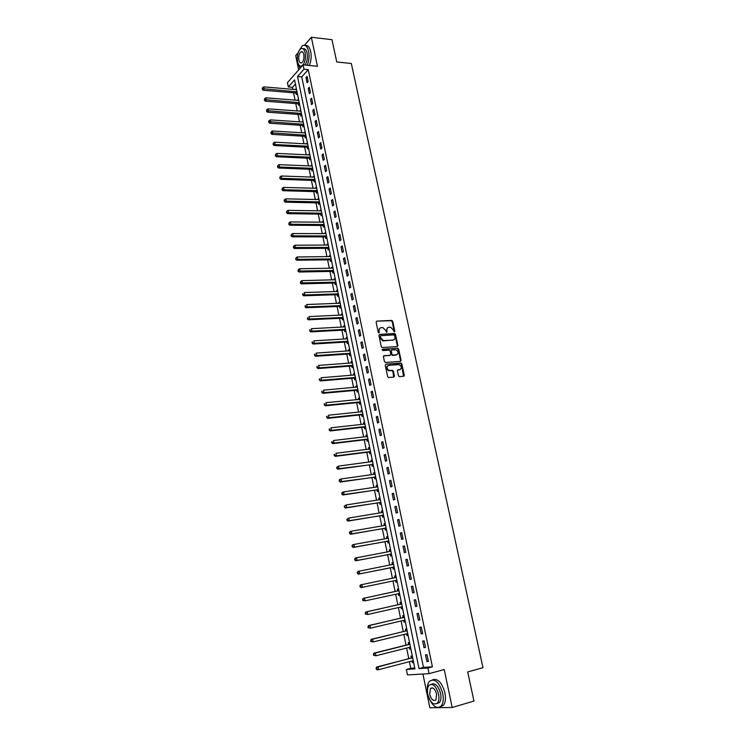 <?xml version="1.0" encoding="UTF-8"?>
<svg xmlns="http://www.w3.org/2000/svg" width="745" height="745" viewBox="0 0 745 745"><rect width="100%" height="100%" fill="white"/><g stroke="black" fill="none" stroke-linecap="round" stroke-linejoin="round"><path stroke-width="1.12" d="M394.301 331.972L394.831 331.283L392.69 321.3L391.796 320.406L376.756 321.132L376.123 322.119L378.246 332.214L378.87 332.847L378.628 331.153L379.149 330.845C378.916 328.992 379.596 327.93 381.17 327.66L382.893 327.614L385.724 330.482L386.618 332.41L386.366 330.724L386.888 330.417C386.655 328.573 387.326 327.511 388.89 327.251L390.585 327.204L393.407 330.054L394.301 331.972L392.168 321.607L391.283 320.713L376.756 321.132M378.87 332.847L379.149 330.845M386.618 332.41L386.888 330.417M398.445 375.722L399.264 376.607L403.65 376.272L404.274 375.238L401.844 363.942L401.015 363.057L385.854 364.184L385.221 365.208L387.633 376.625L388.676 377.529L393.779 377.1L394.412 376.057L393.379 371.187L392.55 370.302L389.244 370.461C386.469 368.589 386.301 366.875 388.713 365.339L399.096 364.612C401.862 366.456 402.049 368.151 399.665 369.706L398.035 369.837L397.411 370.87L398.445 375.722M427.937 668.004L429.101 673.638L407.459 674.933L406.351 669.476L414.937 668.889L294.564 79.883L288.306 86.969L287.44 82.695L303.094 64.834L303.997 69.201L297.525 76.521L419.025 668.61L427.937 668.004L432.407 666.803L308.244 69.62L303.997 69.201M303.094 64.834L317.445 66.286L311.345 37.25L331.963 39.681L336.749 61.965L351.323 63.493L482.974 667.697L467.692 671.925L473.95 701.054L452.196 707.508L444.216 669.541L429.101 673.638M397.281 346.583L397.904 345.578L395.511 334.421L394.636 333.527L379.559 334.384L378.916 335.38L381.3 346.658L382.157 347.552L397.281 346.583L397.374 345.876L394.98 334.719L394.114 333.835L379.559 334.384M398.668 349.135L401.08 360.366L400.456 361.381L385.5 362.498L384.457 361.595L383.424 356.734L384.066 355.71L390.166 355.281L390.79 354.266L390.11 351.063L389.253 350.178L382.595 350.588L382.446 349.247L397.811 348.25L398.668 349.135L398.137 349.424L400.549 360.645L401.08 360.366M422.927 674.011L429.874 707.75L452.196 707.508M311.345 37.25L304.519 45.259M298.14 52.746L295.69 55.605L298.643 69.918M308.244 69.62L301.744 76.921L423.467 667.427L432.407 666.803M305.981 77.517L307.07 82.742L308.16 81.54L307.07 76.307L305.981 77.517L307.35 77.648M308.244 88.422L309.333 93.674L310.432 92.482L309.333 87.221L308.244 88.422L309.613 88.543M310.507 99.374L311.606 104.654L312.714 103.49L311.615 98.2L310.507 99.374L311.885 99.485M312.788 110.39L313.887 115.689L315.005 114.544L313.896 109.226L312.788 110.39L314.157 110.493M315.079 121.454L316.187 126.78L317.305 125.654L316.197 120.308L315.079 121.454L316.457 121.547M317.379 132.573L318.497 137.927L319.624 136.819L318.506 131.455L317.379 132.573L318.758 132.657M319.698 143.748L320.816 149.13L321.942 148.041L320.825 142.649L319.698 143.748L321.076 143.822M322.026 154.979L323.144 160.389L324.289 159.309L323.162 153.889L322.026 154.979L323.395 155.044M324.364 166.265L325.481 171.704L326.636 170.642L325.509 165.194L324.364 166.265L325.742 166.321M326.71 177.608L327.837 183.065L328.992 182.031L327.865 176.556L326.71 177.608L328.089 177.655M329.067 189.007L330.203 194.492L331.367 193.476L330.231 187.982L329.067 189.007L330.454 189.044M331.441 200.461L332.587 205.974L333.751 204.987L332.605 199.455L331.441 200.461L332.819 200.489M333.825 211.971L334.971 217.521L336.153 216.544L334.999 210.984L333.825 211.971L335.213 211.999M336.219 223.547L337.373 229.115L338.565 228.166L337.401 222.578L336.219 223.547L337.606 223.556M338.63 235.178L339.785 240.775L340.987 239.843L339.822 234.228L338.63 235.178L340.018 235.178M341.052 246.865L342.216 252.49L343.417 251.577L342.244 245.934L341.052 246.865L342.439 246.856M343.482 258.608L344.656 264.27L345.866 263.376L344.684 257.705L343.482 258.608L344.87 258.599M345.922 270.416L347.105 276.106L348.325 275.231L347.142 269.532L345.922 270.416L347.319 270.388M348.381 282.29L349.563 288.008L350.793 287.151L349.601 281.424L348.381 282.29L349.778 282.253M350.848 294.21L352.04 299.965L353.279 299.136L352.078 293.372L350.848 294.21L352.245 294.173M353.335 306.204L354.527 311.978L355.775 311.177L354.573 305.385L353.335 306.204L354.732 306.148M355.831 318.255L357.032 324.066L358.28 323.274L357.079 317.463L355.831 318.255L357.228 318.19M358.336 330.37L359.546 336.209L360.803 335.446L359.593 329.597L358.336 330.37L359.733 330.296M360.859 342.542L362.07 348.409L363.337 347.673L362.126 341.797L360.859 342.542L362.256 342.458M363.392 354.778L364.612 360.682L365.888 359.965L364.668 354.052L363.392 354.778L364.799 354.685M365.935 367.089L367.164 373.012L368.449 372.323L367.22 366.382L365.935 367.089L367.341 366.978M368.496 379.447L369.734 385.407L371.029 384.737L369.79 378.767L368.496 379.447L369.902 379.335M371.075 391.879L372.314 397.877L373.618 397.225L372.37 391.227L371.075 391.879L372.481 391.749M373.664 404.377L374.903 410.402L376.216 409.778L374.968 403.743L373.664 404.377L375.07 404.237M376.262 416.939L377.51 422.992L378.833 422.396L377.575 416.334L376.262 416.939L377.668 416.79M378.879 429.567L380.136 435.648L381.468 435.08L380.201 428.98L378.879 429.567L380.285 429.409M381.505 442.26L382.772 448.378L384.103 447.829L382.837 441.701L381.505 442.26L382.921 442.083M384.15 455.018L385.416 461.174L386.767 460.643L385.491 454.487L384.15 455.018L385.556 454.841M386.804 467.851L388.08 474.034L389.439 473.531L388.154 467.339L386.804 467.851L388.219 467.655M389.477 480.749L390.762 486.96L392.121 486.485L390.836 480.264L389.477 480.749L390.892 480.544M392.159 493.712L393.453 499.96L394.822 499.513L393.528 493.255L392.159 493.712L393.574 493.497M394.859 506.749L396.154 513.035L397.541 512.607L396.238 506.311L394.859 506.749L396.275 506.516M397.569 519.852L398.873 526.166L400.27 525.774L398.957 519.442L397.569 519.852L398.994 519.61M400.298 533.029L401.611 539.38L403.017 539.007L401.695 532.647L400.298 533.029L401.723 532.777M403.036 546.271L404.358 552.66L405.774 552.315L404.451 545.917L403.036 546.271L404.461 546.011M405.801 559.597L407.124 566.014L408.549 565.697L407.217 559.262L405.801 559.597L407.226 559.309M408.567 572.98L409.908 579.433L411.333 579.144L409.992 572.682L408.567 572.98L410.001 572.691M411.361 586.445L412.702 592.936L414.136 592.675L412.795 586.175L411.361 586.445M414.155 599.986L415.514 606.505L416.958 606.272L415.608 599.734L414.155 599.986M416.976 613.591L418.336 620.147L419.798 619.952L418.429 613.377L416.976 613.591M419.808 627.281L421.176 633.874L422.648 633.697L421.279 627.085L419.808 627.281M422.657 641.035L424.035 647.666L425.516 647.526L424.138 640.877L422.657 641.035M425.525 654.874L426.904 661.541L428.394 661.42L427.006 654.743L425.525 654.874M295.411 84.036L292.478 87.333L292.897 89.391M293.595 92.818L295.085 100.175M295.784 103.583L297.292 110.996M297.981 114.395L299.509 121.882M300.198 125.262L301.734 132.815M302.423 136.177L303.969 143.794M304.649 147.147L306.214 154.839M306.893 158.173L308.477 165.93M309.147 169.245L310.749 177.077M311.419 180.383L313.03 188.28M313.692 191.567L315.321 199.539M315.982 202.808L317.621 210.854M318.283 214.104L319.931 222.224M320.592 225.456L322.259 233.651M322.92 236.863L324.596 245.133M325.248 248.336L326.953 256.671M327.595 259.856L329.309 268.265M329.951 271.431L331.683 279.924M332.326 283.072L334.067 291.64M334.701 294.769L336.461 303.411M337.094 306.521L338.873 315.247M339.506 318.339L341.294 327.139M341.918 330.212L343.724 339.087M344.348 342.141L346.174 351.1M346.788 354.136L348.632 363.178M349.247 366.195L351.1 375.312M351.714 378.311L353.586 387.512M354.192 390.492L356.082 399.776M356.678 402.728L358.587 412.097M359.183 415.03L361.111 424.492M361.707 427.397L363.644 436.942M364.231 439.829L366.195 449.459M366.782 452.327L368.756 462.04M369.334 464.889L371.327 474.686M371.904 477.517L373.916 487.398M374.493 490.21L376.523 500.184M377.082 502.968L379.14 513.026M379.699 515.791L381.766 525.942M382.325 528.68L384.411 538.933M384.96 541.643L387.065 551.98M387.614 554.671L389.737 565.101M390.278 567.774L392.419 578.297M392.96 580.942L395.111 591.521M395.66 594.221L397.821 604.819M398.379 607.566L400.54 618.182M401.108 620.985L403.278 631.62M403.855 634.479L406.025 645.133M406.621 648.048L408.791 658.71M409.396 661.681L410.746 668.312L414.769 668.032M296.287 88.32L295.365 89.605M296.091 93.134L296.37 94.531L297.339 93.47M298.484 99.066L297.562 100.37M298.279 103.881L298.568 105.287L299.537 104.235M300.691 109.86L299.769 111.182M300.486 114.683L300.775 116.09L301.753 115.056M302.908 120.709L301.986 122.05M302.703 125.533L302.992 126.948L303.969 125.933M305.133 131.604L304.221 132.964M304.928 136.437L305.217 137.853L306.204 136.857M307.368 142.565L306.456 143.934M307.163 147.389L307.452 148.823L308.449 147.836M309.622 153.563L308.709 154.96M309.408 158.396L309.706 159.84L310.702 158.871M311.885 164.626L310.972 166.042M311.671 169.46L311.959 170.903L312.974 169.953M314.157 175.745L313.245 177.17M313.934 180.579L314.232 182.031L315.247 181.1M316.439 186.911L315.526 188.355M316.215 191.744L316.513 193.206L317.538 192.294M318.73 198.133L317.817 199.595M318.506 202.975L318.804 204.437L319.838 203.543L318.394 202.929L319.186 201.876L286.266 201.15L285.186 202.146L318.394 202.929M321.039 209.41L320.127 210.9M320.816 214.253L321.114 215.724L322.147 214.849M323.349 220.753L322.445 222.252M323.125 225.595L323.423 227.067L324.466 226.21M325.677 232.142L324.773 233.66M325.453 236.984L325.751 238.474L326.804 237.627M328.024 243.587L326.971 244.425L327.111 245.124M327.791 248.43L328.089 249.929L329.15 249.1M330.37 255.088L329.309 255.908L329.467 256.643M330.137 259.94L330.445 261.439L331.506 260.638M332.736 266.654L331.665 267.446L331.823 268.228M332.494 271.506L332.801 273.015L333.872 272.223M335.11 278.276L334.039 279.049L334.207 279.869M334.868 283.119L335.175 284.637L336.256 283.873M337.494 289.954L336.414 290.708L336.591 291.565M337.252 294.806L337.56 296.324L338.649 295.579M339.897 301.688L338.807 302.423L338.994 303.317M339.646 306.54L339.962 308.067L341.052 307.34M342.3 313.477L341.21 314.204L341.406 315.135M342.057 318.339L342.374 319.875L343.464 319.167M344.73 325.332L343.631 326.04L343.827 327.008M344.479 330.193L344.795 331.739L345.894 331.05M347.161 337.252L346.053 337.932L346.257 338.938M346.909 342.104L347.226 343.659L348.334 342.989M349.61 349.228L348.492 349.889L348.707 350.932M349.349 354.08L349.675 355.644L350.793 354.993M352.068 361.26L350.951 361.902L351.174 362.992M351.808 366.121L352.134 367.695L353.251 367.062M354.546 373.357L353.409 373.981L353.642 375.108M354.275 378.218L354.601 379.801L355.728 379.186M357.023 385.519L355.887 386.115L356.129 387.288M356.762 390.38L357.088 391.963L358.224 391.376M359.528 397.737L358.382 398.314L358.624 399.534M359.258 402.598L359.584 404.2L360.729 403.622M362.033 410.02L360.887 410.579L361.139 411.836M361.763 414.89L362.089 416.492L363.243 415.943M364.556 422.368L363.402 422.909L363.662 424.203M364.286 427.239L364.612 428.85L365.776 428.319M367.099 434.782L365.925 435.294L366.205 436.635M366.819 439.643L367.145 441.263L368.319 440.761M369.641 447.261L368.468 447.754L368.756 449.133M369.362 452.122L369.697 453.752L370.87 453.267M372.211 459.795L371.029 460.27L371.317 461.695M371.923 464.666L372.258 466.305L373.441 465.839M374.782 472.404L373.599 472.851L373.897 474.323M374.493 477.266L374.828 478.914L376.029 478.476M377.37 485.07L376.178 485.498L376.486 487.016M377.082 489.94L377.417 491.598L378.618 491.179M379.978 497.809L378.767 498.219L379.093 499.774M379.68 502.679L380.024 504.346L381.235 503.946M382.595 510.614L381.384 510.996L381.71 512.607M382.297 515.484L382.641 517.16L383.852 516.788M385.221 523.484L384.001 523.847L384.336 525.495M384.923 528.354L385.267 530.04L386.497 529.686M387.866 536.428L386.636 536.763L386.981 538.449L388.117 537.62M387.568 541.298L387.912 542.984L389.141 542.658M390.529 549.438L389.29 549.745L389.635 551.44M390.222 554.308L390.566 556.003L391.805 555.705M393.202 562.512L391.954 562.801L392.298 564.505M392.885 567.383L393.239 569.087L394.487 568.808M394.636 575.922L395.884 575.661L394.636 575.922L394.98 577.636M395.576 580.532L395.921 582.245L397.178 581.994L395.921 582.245M398.584 588.876L397.327 589.109L397.681 590.832M398.268 593.746L398.622 595.469L399.888 595.246M401.304 602.156L400.028 602.379L400.382 604.102M400.987 607.035L401.341 608.767L402.617 608.563M404.032 615.519L402.756 615.705L403.11 617.447M405.094 620.715L403.688 620.389L404.069 622.131L405.345 621.954M406.779 628.948L405.485 629.115L405.848 630.866M406.453 633.846L406.807 635.569L408.102 635.42M409.536 642.451L408.241 642.59L408.595 644.351M409.219 647.386L409.564 649.081L410.868 648.96M412.311 656.028L411.007 656.14L411.37 657.909M412.004 661.001L412.339 662.668L413.652 662.566M410.746 668.312L406.351 669.476M292.478 87.333L288.306 86.969M301.744 76.921L297.525 76.521M423.467 667.427L419.025 668.61M295.327 89.391L296.529 89.493M297.516 100.119L298.717 100.212M299.714 110.893L300.915 110.986M301.921 121.733L303.131 121.808M304.146 132.61L305.357 132.684M306.381 143.552L307.592 143.617M308.626 154.541L309.836 154.597M310.879 165.586L312.09 165.641M313.142 176.686L314.353 176.723M315.414 187.833L316.634 187.87M317.705 199.036L318.925 199.073M320.005 210.304L321.216 210.323M322.315 221.619L323.535 221.628M324.634 232.989L325.854 232.999M326.971 244.425L328.191 244.416M329.309 255.908L330.538 255.898M331.665 267.446L332.894 267.427M334.039 279.049L335.259 279.021M336.414 290.708L337.643 290.671M338.807 302.423L340.037 302.377M341.21 314.204L342.439 314.148M343.631 326.04L344.861 325.975M346.053 337.932L347.291 337.858M348.492 349.889L349.731 349.805M350.951 361.902L352.18 361.809M353.409 373.981L354.648 373.878M355.887 386.115L357.125 386.012M358.382 398.314L359.621 398.203M360.887 410.579L362.126 410.458M363.402 422.909L364.64 422.769M365.925 435.294L367.173 435.154M368.468 447.754L369.716 447.596M371.029 460.27L372.267 460.103M373.599 472.851L374.837 472.675M376.178 485.498L377.426 485.312M378.767 498.219L380.024 498.023M381.384 510.996L382.632 510.791M384.001 523.847L385.258 523.633M386.636 536.763L387.894 536.54M389.29 549.745L390.548 549.512M391.954 562.801L393.211 562.55M398.622 595.469L399.879 595.199M401.341 608.767L402.598 608.479M404.069 622.131L405.327 621.833M406.807 635.569L408.074 635.261M409.564 649.081L410.83 648.765M412.339 662.668L413.605 662.333M404.209 375.89L403.743 375.927M409.908 579.433L411.333 579.135M412.702 592.936L414.127 592.62M415.514 606.505L416.939 606.179M418.336 620.147L419.77 619.812M421.176 633.874L422.611 633.52M424.035 647.666L425.469 647.303M426.904 661.541L428.338 661.16M387.67 327.707L386.366 330.724M379.931 328.126L378.628 331.153M394.58 335.529L393.863 334.896L380.76 335.66L380.313 336.358L380.602 337.746L383.386 340.605L392.885 340.083C394.45 339.804 395.111 338.742 394.878 336.898L394.58 335.529M380.388 335.883L379.792 336.666L380.313 336.358M393.537 339.944L382.865 340.903L380.09 338.044L379.792 336.666M400.419 361.381L400.549 360.645M383.554 355.998L390.129 355.3M382.036 349.535L397.644 348.241M396.442 354.834C398.836 353.279 398.631 351.593 395.819 349.768L391.898 349.973L391.274 350.988L391.954 354.182L392.801 355.076L396.889 354.75M391.395 350.252L390.743 351.277L391.274 350.988M395.912 355.123L392.27 355.356L391.423 354.471L390.743 351.277M398.137 349.424L397.113 348.53M400.065 369.632L397.541 370.116M387.745 365.702C385.808 367.499 386.124 369.175 388.713 370.74L389.812 370.498M393.733 377.1L392.848 371.466L392.019 370.582L389.281 370.768M403.594 376.272L401.313 364.221L400.484 363.337L385.854 364.184M296.557 89.651L263.73 86.876L264.168 89.055L263.153 90.247L295.653 92.995L297.18 93.637M262.603 88.664L262.436 87.789L262.203 89.139L262.603 88.664L296.696 91.831L295.97 93.088M262.436 87.789L263.73 86.876M263.153 90.247L262.203 89.139M298.754 100.407L265.89 97.828L266.328 100.026L265.313 101.19L297.842 103.741L299.397 104.393M264.764 99.625L264.587 98.75L264.354 100.091L264.764 99.625L298.903 102.596L298.168 103.834M264.587 98.75L265.89 97.828M265.313 101.19L264.354 100.091M300.961 111.21L268.06 108.826L268.498 111.033L267.474 112.188L300.049 114.544L301.623 115.196M266.933 110.642L266.757 109.757L266.524 111.098L266.933 110.642L301.11 113.417L300.375 114.628M266.757 109.757L268.06 108.826M267.474 112.188L266.524 111.098M303.187 122.068L270.239 119.889L270.677 122.106L269.653 123.242L302.265 125.393L303.858 126.045M269.113 121.705L268.936 120.82L268.694 122.161L269.113 121.705L303.327 124.285L302.582 125.477M268.936 120.82L270.239 119.889M269.653 123.242L268.694 122.161M305.413 132.983L272.437 130.999L272.875 133.234L271.841 134.351L304.481 136.298L306.111 136.959M271.301 132.833L271.124 131.94L270.882 133.281L271.301 132.833L305.562 135.208L304.807 136.382M271.124 131.94L272.437 130.999M271.841 134.351L270.882 133.281M307.247 65.253C309.026 60.857 309.482 56.21 308.616 51.331C307.322 46.237 305.254 44.365 302.414 45.715L298.847 51.06M297.879 62.915L300.012 68.344M309.333 65.467C311.112 61.071 311.568 56.434 310.702 51.563C309.622 47.103 307.843 45.1 305.366 45.557M303.047 48.816C304.928 48.276 306.279 49.701 307.098 53.072C307.834 57.877 307.117 61.863 304.975 65.02M305.18 52.867C304.258 49.189 302.768 47.838 300.719 48.816C297.86 51.48 296.808 55.773 297.562 61.695C298.475 65.402 299.974 66.752 302.051 65.756C304.891 63.092 305.934 58.799 305.18 52.867M298.894 60.14C299.49 62.533 300.459 63.4 301.79 62.757C303.625 61.043 304.295 58.278 303.811 54.45C303.215 52.076 302.256 51.209 300.933 51.843C299.09 53.566 298.419 56.331 298.894 60.14M429.241 698.708C433.227 706.912 437.231 709.296 441.273 705.869C443.266 703.057 443.75 698.903 442.716 693.409C439.084 681.871 434.605 677.875 429.278 681.424C427.453 683.882 426.866 687.561 427.518 692.44M440.146 706.921L443.471 705.226C445.463 702.414 445.948 698.27 444.914 692.775C441.915 682.55 437.818 678.22 432.612 679.785M431.532 684.236C435.313 682.802 438.339 685.884 440.584 693.474C441.329 697.432 440.975 700.421 439.541 702.442L436.905 703.643M438.554 694.051C435.955 685.735 432.733 682.848 428.897 685.4C427.444 687.421 427.081 690.41 427.816 694.377C430.387 702.712 433.618 705.599 437.52 703.029C438.954 701.008 439.299 698.018 438.554 694.051M429.707 694.321C431.364 699.685 433.441 701.548 435.946 699.9L436.626 694.107C434.95 688.743 432.873 686.89 430.396 688.538L429.707 694.321M307.657 143.943L274.635 142.174L275.082 144.409L274.039 145.508L306.716 147.259L308.365 147.92M273.499 144.008L273.322 143.115L273.08 144.446L307.806 146.188L307.052 147.342M273.322 143.115L274.635 142.174M274.039 145.508L273.08 144.446M309.901 154.96L276.851 153.395L277.289 155.649L276.246 156.72L308.97 158.266L310.637 158.927M275.706 155.239L275.529 154.336L275.287 155.668L310.06 157.214L309.296 158.35M275.529 154.336L276.851 153.395M276.246 156.72L275.287 155.668M312.164 166.023L279.077 164.673L279.524 166.936L278.462 167.998L311.224 169.339L312.928 170M277.932 166.526L277.755 165.623L277.512 166.954L312.323 168.296L311.55 169.413M277.755 165.623L279.077 164.673M278.462 167.998L277.512 166.954M314.437 177.152L281.312 176.006L281.759 178.288L280.697 179.322L313.496 180.458L315.219 181.119M280.167 177.878L279.98 176.965L279.738 178.288L314.595 179.433L313.822 180.532M279.98 176.965L281.312 176.006M280.697 179.322L279.738 178.288M316.727 188.327L283.556 187.405L284.003 189.686L282.932 190.711L315.778 191.623L317.528 192.294M282.411 189.277L282.225 188.364L281.983 189.686L316.886 190.627L316.103 191.698M282.225 188.364L283.556 187.405M282.932 190.711L281.983 189.686M319.018 199.567L285.81 198.85L286.266 201.15L284.665 200.731L284.488 199.818L284.05 200.219L284.236 201.131L284.665 200.731M284.488 199.818L285.81 198.85M285.186 202.146L284.236 201.131M321.328 210.854L288.082 210.36L288.538 212.67L287.449 213.647L320.369 214.141L322.138 214.802M286.927 212.25L286.751 211.329L286.499 212.642L321.495 213.172L320.695 214.206M286.751 211.329L288.082 210.36M287.449 213.647L286.499 212.642M323.647 222.196L290.364 221.926L290.82 224.245L289.731 225.204L322.678 225.474L324.447 226.126M289.209 223.826L289.023 222.895L288.771 224.208L323.814 224.534L323.004 225.549M289.023 222.895L290.364 221.926M289.731 225.204L288.771 224.208M325.975 233.595L292.655 233.548L293.111 235.876L292.012 236.817L325.006 236.873L326.776 237.515M291.5 235.457L291.314 234.526L291.062 235.839L326.142 235.951L325.332 236.938M291.314 234.526L292.655 233.548M292.012 236.817L291.062 235.839M328.322 245.058L294.955 245.226L295.42 247.573L294.312 248.495L327.344 248.318L329.113 248.96M293.8 247.154L293.614 246.213L293.362 247.517L328.498 247.424L327.67 248.383M293.614 246.213L294.955 245.226M294.312 248.495L293.362 247.517M330.668 256.569L297.274 256.969L297.739 259.325L296.622 260.219L329.718 259.828L331.469 260.461M296.11 258.897L295.923 257.956L295.672 259.26L297.739 259.325L330.845 258.943L330.016 259.893M295.923 257.956L297.274 256.969M296.622 260.219L295.672 259.26M333.034 268.144L299.602 268.768L300.067 271.133L298.941 272.018L332.047 271.394L333.825 272.018M298.438 270.714L298.251 269.764L297.991 271.059L333.257 270.537L332.382 271.459M298.251 269.764L299.602 268.768M298.941 272.018L297.991 271.059M335.418 279.766L301.939 280.632L302.405 283.007L301.278 283.864L334.421 283.016L336.2 283.631M300.775 282.579L300.589 281.629L300.328 282.923L335.65 282.178L334.747 283.081M300.589 281.629L301.939 280.632M301.278 283.864L300.328 282.923M337.802 291.453L304.286 292.552L304.761 294.946L303.625 295.784L336.805 294.703L338.593 295.309M303.122 294.517L302.936 293.558L302.666 294.852L304.761 294.946L337.979 293.875L337.131 294.759M303.625 295.784L302.666 294.852M340.204 303.206L306.651 304.537L307.126 306.94L305.981 307.75L339.199 306.437L340.987 307.033M305.487 306.512L305.292 305.543L305.031 306.838L307.126 306.94L340.381 305.636L339.534 306.493M305.981 307.75L305.031 306.838M342.616 315.014L309.026 316.578L309.501 319L308.346 319.791L341.601 318.236L343.398 318.823M307.853 318.562L307.666 317.594L307.396 318.879L309.501 319L342.793 317.463L341.936 318.292M308.346 319.791L307.396 318.879M345.037 326.878L311.41 328.685L311.894 331.115L310.73 331.879L344.022 330.1L345.82 330.678M310.246 330.678L310.05 329.709L309.78 330.985L311.894 331.115L345.224 329.337L344.358 330.147M309.585 330.016L310.05 329.709M310.73 331.879L309.78 330.985M347.477 338.798L313.813 340.856L314.288 343.296L313.124 344.041L346.453 342.011L348.25 342.588M312.639 342.858L312.444 341.881L312.174 343.156L314.288 343.296L347.664 341.275L346.788 342.067M311.978 342.178L312.444 341.881M313.124 344.041L312.174 343.156M349.926 350.783L316.225 353.083L316.709 355.542L315.535 356.268L348.902 353.996L350.699 354.555M315.051 355.104L314.856 354.117L314.576 355.393L316.709 355.542L350.113 353.279L349.237 354.043M314.39 354.406L314.856 354.117M315.535 356.268L314.576 355.393M352.273 362.88L318.646 365.385L319.13 367.853L317.947 368.551L351.361 366.037L353.158 366.587M317.472 367.406L317.277 366.419L316.998 367.685L319.13 367.853L352.581 365.339L351.687 366.084M316.802 366.698L317.277 366.419M317.947 368.551L316.998 367.685M354.862 374.94L321.086 377.743L321.57 380.22L320.378 380.9L353.828 378.134L355.626 378.683M319.903 379.773L319.707 378.786L319.428 380.043L321.57 380.22L355.058 377.464L354.164 378.181M319.233 379.056L319.707 378.786M320.378 380.9L319.428 380.043M357.339 387.028L323.535 390.166L324.028 392.662L322.827 393.313L356.306 390.296L358.112 390.836M322.352 392.215L322.157 391.209L321.877 392.475L324.028 392.662L357.544 389.654L356.641 390.343M321.682 391.479L322.157 391.209M322.827 393.313L321.877 392.475M359.854 399.348L325.993 402.654L326.487 405.159L325.286 405.792L358.801 402.524L360.608 403.045M324.811 404.712L324.615 403.706L324.336 404.963L326.487 405.159L360.049 401.9L359.137 402.561M324.131 403.958L324.615 403.706M325.286 405.792L324.336 404.963M362.228 411.706L328.471 415.207L328.964 417.731L327.753 418.336L361.306 414.807L363.122 415.328M327.288 417.274L327.092 416.269L326.804 417.517L328.964 417.731L362.564 414.211L361.642 414.844M326.608 416.511L327.092 416.269M327.753 418.336L326.804 417.517M364.724 424.073L330.957 427.826L331.46 430.359L330.24 430.945L363.83 427.164L365.646 427.667M364.854 423.803L364.342 424.129M329.774 429.902L329.569 428.897L329.281 430.135L331.46 430.359L365.097 426.587L364.165 427.192M329.085 429.129L329.569 428.897M330.24 430.945L329.281 430.135M367.229 436.514L333.462 440.519L333.965 443.061L332.736 443.62L366.363 439.578L368.179 440.072M367.946 439.047L333.965 443.061L332.27 442.604L332.074 441.589L331.776 442.828L332.27 442.604M367.387 436.188L366.801 436.57M331.581 441.813L332.074 441.589M332.736 443.62L331.776 442.828M369.744 449.012L335.976 453.267L336.479 455.828L335.241 456.359L368.905 452.057L370.721 452.541M370.516 451.554L336.479 455.828L334.784 455.372L334.579 454.348L334.086 454.562L334.291 455.586L334.784 455.372M369.93 448.639L369.269 449.067M334.086 454.562L334.579 454.348M335.241 456.359L334.291 455.586M372.267 461.565L338.5 466.091L339.012 468.661L337.764 469.173L371.466 464.601L373.292 465.076M372.481 461.155L371.755 461.639M337.308 468.205L337.113 467.171L336.815 468.409L339.012 468.661L371.802 464.629M336.61 467.376L338.5 466.091L337.113 467.171M337.764 469.173L336.815 468.409M374.81 474.192L341.042 478.979L341.555 481.568L340.297 482.052L374.037 477.21L375.862 477.675M375.052 473.736L374.26 474.276M339.85 481.102L339.646 480.069L339.347 481.298L341.555 481.568L374.372 477.238M339.143 480.264L339.785 479.463L341.042 478.979L339.646 480.069M340.297 482.052L339.347 481.298M377.352 486.885L343.594 491.933L344.115 494.54L342.849 494.997L376.625 489.884L378.451 490.34M377.64 486.373L376.774 486.979M342.402 494.075L342.197 493.032L341.899 494.252L344.115 494.54L376.961 489.903M341.694 493.218L342.337 492.398L343.594 491.933L342.197 493.032M342.849 494.997L341.899 494.252M379.894 499.653L346.164 504.961L346.686 507.578L345.41 508.006L379.224 502.624L381.049 503.071M380.239 499.085L379.298 499.746M344.972 507.112L344.767 506.069L344.46 507.28L346.686 507.578L379.559 502.642M344.255 506.237L346.164 504.961L344.767 506.069M345.41 508.006L344.46 507.28M382.418 512.486L348.753 518.064L349.265 520.69L347.99 521.09L381.84 515.428L383.666 515.875M382.846 511.862L381.84 512.579M347.552 520.215L347.347 519.172L347.04 520.382L349.265 520.69L382.176 515.447M346.835 519.33L348.753 518.064L347.347 519.172M347.99 521.09L347.04 520.382M384.923 525.402L351.342 531.232L351.863 533.867L350.578 534.249L384.467 528.307L386.301 528.736M385.472 524.704L384.392 525.486M350.141 533.401L349.936 532.34L349.629 533.55L351.863 533.867L384.802 528.326M349.424 532.498L350.057 531.613L351.342 531.232L349.936 532.34M350.578 534.249L349.629 533.55M387.344 538.393L353.959 544.465L354.48 547.128L353.177 547.473L387.102 541.252L388.937 541.671M352.748 546.653L352.543 545.582L352.022 545.731L352.236 546.793L354.48 547.128L387.447 541.261M352.022 545.731L352.655 544.828L353.959 544.465L352.543 545.582M353.177 547.473L352.236 546.793M389.57 551.505L356.576 557.782L357.106 560.445L355.793 560.771L389.756 554.261L391.6 554.671M390.762 550.602L389.542 551.514M355.374 559.97L355.16 558.899L354.639 559.029L354.853 560.1L357.106 560.445L390.101 554.271M354.639 559.029L355.272 558.107L356.576 557.782L355.16 558.899M355.793 560.771L354.853 560.1M393.556 564.272L359.22 571.164L359.751 573.846L358.429 574.144L392.429 567.336L394.273 567.737M393.435 563.648L392.121 564.636M358.01 573.361L357.796 572.29L357.274 572.411L357.488 573.482L359.751 573.846L392.764 567.355M357.274 572.411L357.898 571.462L359.22 571.164L357.796 572.29M358.429 574.144L357.488 573.482M395.204 580.476L396.955 580.876M396.117 576.76L394.617 577.841M394.878 577.71L361.874 584.611L362.405 587.311L395.455 580.495M359.919 585.859L360.543 584.89L361.874 584.611L359.919 585.859L360.133 586.939L360.664 586.827L360.45 585.747M360.664 586.827L362.405 587.311L361.074 587.582L360.133 586.939M398.072 593.7L399.655 594.082M398.808 589.947L397.262 591.055L363.206 598.393L364.538 598.142L365.078 600.852L399.525 593.458M397.579 590.915L364.538 598.142L362.582 599.38L362.796 600.47L363.327 600.368L363.113 599.287M363.327 600.368L365.078 600.852L362.796 600.47M362.582 599.38L363.206 598.393M400.875 607.007L402.365 607.361M401.518 603.208L399.972 604.335L365.879 611.962L367.22 611.747L367.76 614.476L400.968 606.979M400.288 604.186L367.22 611.747L365.255 612.977L365.469 614.076L366.009 613.982L365.795 612.893M366.009 613.982L367.76 614.476L365.469 614.076M365.255 612.977L365.879 611.962M404.246 616.534L402.7 617.679L368.561 625.614L369.92 625.418L370.461 628.165L404.107 620.287M403.008 617.531L369.92 625.418L367.946 626.647L368.16 627.746L368.701 627.672L368.486 626.573M368.701 627.672L370.461 628.165L368.16 627.746M367.946 626.647L368.561 625.614M406.519 633.837L407.841 634.135M406.984 629.935L405.438 631.099L371.261 639.331L372.63 639.173L373.171 641.929L407.059 633.706M405.746 630.941L372.63 639.173L370.647 640.402L370.861 641.501L371.41 641.436L371.196 640.337M371.41 641.436L373.171 641.929L370.861 641.501M370.647 640.402L371.261 639.331M409.359 647.358L410.597 647.629M409.731 643.41L408.185 644.593L373.981 653.132L375.35 653.002L375.899 655.768L409.955 647.209M409.918 644.285L375.35 653.002L373.366 654.222L373.58 655.33L374.13 655.274L373.916 654.166M374.13 655.274L375.899 655.768L373.58 655.33M373.366 654.222L373.981 653.132M412.218 660.945L413.373 661.197M412.497 656.95L410.951 658.152L376.709 667.008L378.097 666.905L378.646 669.69L412.823 660.796M411.268 657.993L378.097 666.905L376.104 668.116L376.318 669.234L376.877 669.196L376.653 668.079M376.877 669.196L378.646 669.69L377.259 669.792L376.318 669.234M376.104 668.116L376.709 667.008M394.31 331.59L394.831 331.283M378.907 332.456L379.419 332.149M386.646 332.019L387.167 331.711M391.144 320.713L391.665 320.397M392.168 321.607L392.69 321.3M393.956 333.825L394.487 333.527M394.98 334.719L395.511 334.421M397.374 345.876L397.904 345.578M380.09 338.044L380.602 337.746M383.405 340.931L383.926 340.633M392.364 340.381L392.885 340.083M383.563 355.989L384.066 355.71M389.635 355.57L390.166 355.281M391.423 354.471L391.954 354.182M392.457 355.374L392.988 355.086M397.569 370.079L398.035 369.837M399.134 369.986L399.665 369.706M391.805 370.572L392.336 370.293M392.848 371.466L393.379 371.187M393.882 376.337L394.412 376.057M400.288 363.327L400.819 363.048M401.313 364.221L401.844 363.942M403.734 375.508L404.274 375.238M295.653 92.995L296.696 91.831M297.842 103.741L298.903 102.596M300.049 114.544L301.11 113.417M302.265 125.393L303.327 124.285M304.481 136.298L305.562 135.208M306.716 147.259L307.806 146.188M308.97 158.266L310.06 157.214M311.224 169.339L312.323 168.296M313.496 180.458L314.595 179.433M315.778 191.623L316.886 190.627M318.059 202.854L319.186 201.876M320.369 214.141L321.495 213.172M322.678 225.474L323.814 224.534M325.006 236.873L326.142 235.951M327.344 248.318L328.489 247.424L327.344 248.318M330.873 258.953L329.718 259.828L330.845 258.943M332.047 271.394L333.211 270.537M334.421 283.016L335.585 282.178M336.805 294.703L337.979 293.875M339.199 306.437L340.381 305.636M341.601 318.236L342.793 317.463M344.022 330.1L345.224 329.337M346.453 342.011L347.664 341.275M348.902 353.996L350.113 353.279M351.361 366.037L352.581 365.339M353.828 378.134L355.058 377.464M356.306 390.296L357.544 389.654M358.801 402.524L360.049 401.9M361.306 414.807L362.564 414.211M363.83 427.164L365.097 426.587M366.363 439.578L367.63 439.019M368.905 452.057L370.19 451.526M371.466 464.601L372.761 464.088M374.037 477.21L375.34 476.726M376.625 489.884L377.929 489.428M379.224 502.624L380.537 502.186M381.84 515.428L383.163 515.019M384.467 528.307L385.798 527.926M387.102 541.252L388.443 540.889M389.756 554.261L391.106 553.926M392.205 564.58L393.556 564.263M392.429 567.336L393.788 567.038M397.262 591.055L398.64 590.804M398.147 593.718L399.525 593.467M399.972 604.335L401.359 604.102M402.7 617.679L404.097 617.475M405.438 631.099L406.844 630.922M408.502 644.434L409.908 644.285M408.185 644.593L409.601 644.444M410.951 658.152L412.376 658.031M391.283 320.713L391.796 320.406M394.114 333.835L394.636 333.527M382.865 340.903L383.386 340.605M392.27 355.356L392.801 355.076M397.29 348.539L397.811 348.25M388.713 370.74L389.244 370.461M392.019 370.582L392.55 370.302M400.484 363.337L401.015 363.057M302.675 52.029L300.933 51.843M432.631 687.905L430.396 688.538M439.541 702.442L437.52 703.029M441.273 705.869L443.471 705.226M332.093 271.394L333.257 270.537M334.486 283.016L335.65 282.178M336.889 294.703L338.062 293.884M339.301 306.446L340.484 305.646M341.731 318.245L342.923 317.463M344.171 330.1L345.373 329.346M346.621 342.02L347.831 341.285M349.079 354.005L350.299 353.288M351.556 366.046L352.785 365.357M354.043 378.143L355.281 377.482M356.548 390.315L357.786 389.663M359.062 402.542L360.31 401.918M361.586 414.835L362.843 414.229M364.119 427.183L365.385 426.606"/></g></svg>
